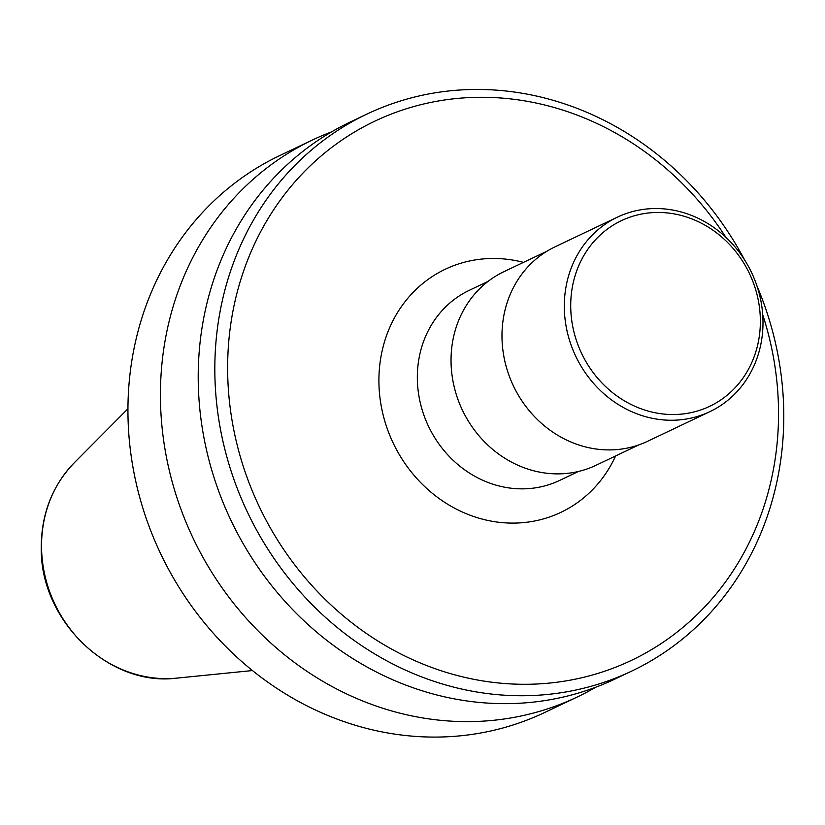 <?xml version="1.0" encoding="UTF-8"?>
<svg xmlns="http://www.w3.org/2000/svg" width="825" height="825" viewBox="0 0 825 825"><rect width="100%" height="100%" fill="white"/><g stroke="black" fill="none" stroke-linecap="round" stroke-linejoin="round"><path stroke-width="1.24" d="M564.321 307.89A107.683 97.36 -115.4 0 1 617.378 217.161A107.683 97.36 -115.4 0 1 762.981 320.904A107.683 97.36 -115.4 0 1 709.913 411.634A107.683 97.36 -115.4 0 1 564.321 307.89M709.913 411.634L647.584 441.293A107.683 97.36 -115.4 0 1 501.992 337.549A107.683 97.36 -115.4 0 1 555.05 246.819L617.378 217.161M570.725 307.282A102.785 92.926 -115.4 0 1 663.95 212.644A102.785 92.926 -115.4 0 1 760.351 319.708A102.785 92.926 -115.4 0 1 667.126 414.346A102.785 92.926 -115.4 0 1 570.725 307.282M595.918 687.153A308.364 278.788 -115.4 0 1 577.397 696.929L544.913 712.387A308.364 278.788 -115.4 0 1 127.978 415.305A308.364 278.788 -115.4 0 1 279.923 155.482L312.417 140.023A308.364 278.788 -115.4 0 1 331.681 131.814M577.397 696.929A308.364 278.788 -115.4 0 1 160.463 399.847A308.364 278.788 -115.4 0 1 312.417 140.023M756.927 285.842A308.364 278.788 -115.4 0 1 783.75 411.221A308.364 278.788 -115.4 0 1 631.795 671.045L615.182 678.954A308.364 278.788 -115.4 0 1 198.248 381.862A308.364 278.788 -115.4 0 1 350.192 122.048L366.816 114.139A308.364 278.788 -115.4 0 1 744.645 260.03M631.795 671.045A308.364 278.788 -115.4 0 1 214.861 373.962A308.364 278.788 -115.4 0 1 366.816 114.139M762.712 314.645A298.578 269.94 -115.4 0 1 778.501 408.839A298.578 269.94 -115.4 0 1 507.684 683.739A298.578 269.94 -115.4 0 1 227.669 372.756A298.578 269.94 -115.4 0 1 415.79 106.002A298.578 269.94 -115.4 0 1 725.938 237.373M639.004 444.83L595.99 465.3A107.198 96.917 -115.4 0 1 471.147 425.442A107.198 96.917 -115.4 0 1 456.05 393.721A107.198 96.917 -115.4 0 1 451.048 362.031A107.198 96.917 -115.4 0 1 503.869 271.703L546.893 251.243M471.147 425.442L470.972 425.174A105.239 95.143 -115.4 0 1 456.142 394.03L456.05 393.721M41.559 547.769A125.421 113.396 -115.4 0 1 74.405 462.639C52.212 485.75 41.168 514.284 41.25 548.243C40.27 620.678 109.117 687.091 176.921 678.109A125.421 113.396 -115.4 0 1 41.559 547.769M578.5 471.457L559.639 480.428A105.239 95.143 -115.4 0 1 417.347 379.046A105.239 95.143 -115.4 0 1 469.198 290.369L488.07 281.397M615.605 455.967A134.609 121.698 -115.4 0 1 477.19 517.646A134.609 121.698 -115.4 0 1 378.923 382.656A134.609 121.698 -115.4 0 1 523.493 262.371M74.405 462.639L127.937 408.767M176.921 678.109L252.502 670.55"/></g></svg>
